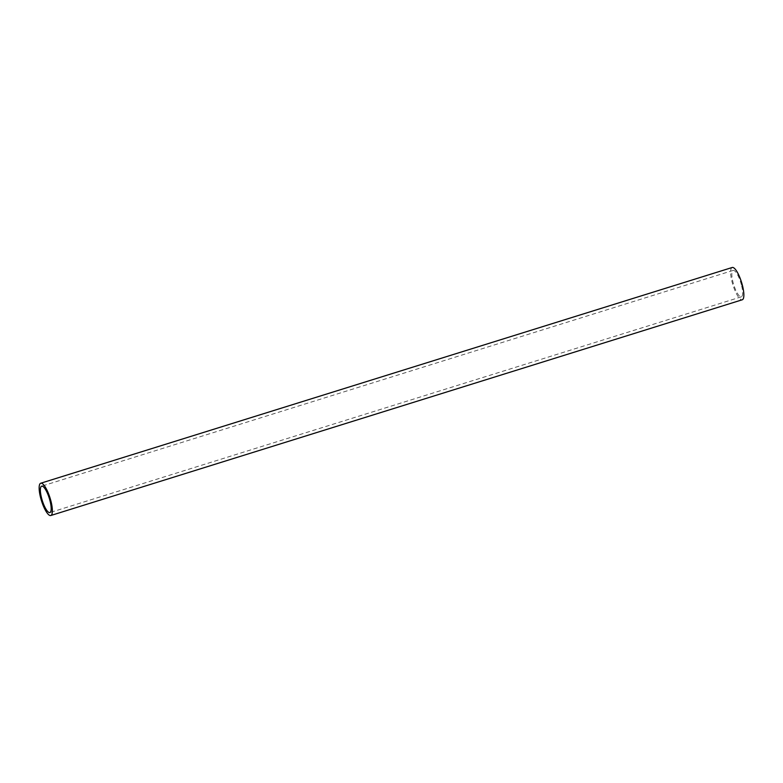 <?xml version="1.0" encoding="UTF-8"?>
<svg xmlns="http://www.w3.org/2000/svg" width="783" height="783" viewBox="0 0 783 783"><rect width="100%" height="100%" fill="white"/><g stroke="black" fill="none" stroke-linecap="round" stroke-linejoin="round"><path stroke-width="0.59" stroke-dasharray="3.92 2.94" d="M732.203 267.492A16.913 4.502 -107.3 0 0 731.841 280.999A16.913 4.502 -107.3 0 0 742.274 299.772M741.648 285.785A13.83 3.68 72.7 0 1 741.354 296.826A13.83 3.68 72.7 0 1 732.819 281.479A13.83 3.68 72.7 0 1 733.113 270.429A13.83 3.68 72.7 0 1 741.648 285.785M741.354 296.826L49.887 512.571M733.113 270.429L41.646 486.174"/><path stroke-width="1.17" d="M40.364 496.735A16.913 4.502 72.7 0 1 40.726 483.228A16.913 4.502 72.7 0 1 51.159 502.001A16.913 4.502 72.7 0 1 50.797 515.508A16.913 4.502 72.7 0 1 40.364 496.735M50.797 515.508L742.274 299.772A16.913 4.502 -107.3 0 0 742.636 286.265A16.913 4.502 -107.3 0 0 732.203 267.492L40.726 483.228M50.181 501.521A13.83 3.68 72.7 0 1 49.887 512.571A13.83 3.68 72.7 0 1 41.352 497.215A13.83 3.68 72.7 0 1 41.646 486.174A13.83 3.68 72.7 0 1 50.181 501.521"/></g></svg>
